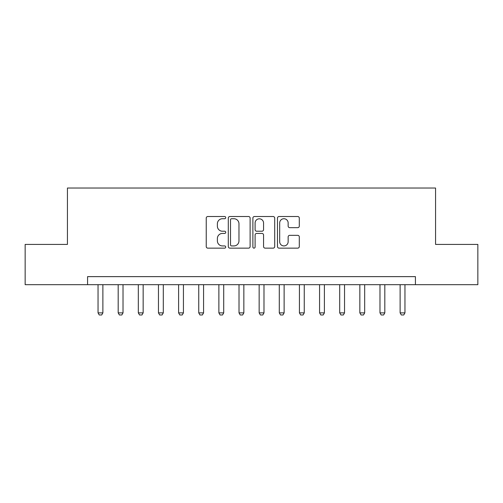 <?xml version="1.0" encoding="UTF-8"?>
<svg xmlns="http://www.w3.org/2000/svg" width="503" height="503" viewBox="0 0 503 503"><rect width="100%" height="100%" fill="white"/><g stroke="black" fill="none" stroke-linecap="round" stroke-linejoin="round"><path stroke-width="0.75" d="M225.721 217.623A1.107 1.107 0 0 0 224.615 216.516L207.814 216.516A1.584 1.584 0 0 0 206.236 218.095L206.236 246.558A1.584 1.584 0 0 0 207.814 248.142L224.615 248.142A1.107 1.107 0 0 0 225.721 247.036A1.107 1.107 0 0 0 224.615 245.929L222.445 245.929A5.061 5.061 0 0 1 217.384 240.868L217.384 238.497A5.061 5.061 0 0 1 222.445 233.436L224.615 233.436A1.107 1.107 0 0 0 225.721 232.329A1.107 1.107 0 0 0 224.615 231.223L222.445 231.223A5.061 5.061 0 0 1 217.384 226.161L217.384 223.791A5.061 5.061 0 0 1 222.445 218.73L224.615 218.73A1.107 1.107 0 0 0 225.721 217.623M297.713 227.664A1.584 1.584 0 0 0 299.298 226.08L299.298 218.095A1.584 1.584 0 0 0 297.713 216.516L279.052 216.516A1.584 1.584 0 0 0 277.474 218.095L277.474 246.558A1.584 1.584 0 0 0 279.052 248.142L297.713 248.142A1.584 1.584 0 0 0 299.298 246.558L299.298 236.913A1.584 1.584 0 0 0 297.713 235.335L289.728 235.335A1.584 1.584 0 0 0 288.15 236.913L288.15 241.698A4.231 4.231 0 0 1 283.918 245.929A4.231 4.231 0 0 1 279.687 241.698L279.687 222.961A4.231 4.231 0 0 1 283.918 218.73A4.231 4.231 0 0 1 288.15 222.961L288.15 226.08A1.584 1.584 0 0 0 289.728 227.664L297.713 227.664M87.579 284.685L25.15 284.685L25.15 244.414L67.44 244.414L67.44 188.028L435.56 188.028L435.56 244.414L477.85 244.414L477.85 284.685L415.421 284.685L415.421 276.631L87.579 276.631L87.579 284.685L415.421 284.685M250.117 218.095A1.584 1.584 0 0 0 248.532 216.516L229.877 216.516A1.584 1.584 0 0 0 228.293 218.095L228.293 246.558A1.584 1.584 0 0 0 229.877 248.142L248.532 248.142A1.584 1.584 0 0 0 250.117 246.558L250.117 218.095M254.468 216.516L273.123 216.516A1.584 1.584 0 0 1 274.707 218.095L274.707 246.558A1.584 1.584 0 0 1 273.123 248.142L265.138 248.142A1.584 1.584 0 0 1 263.559 246.558L263.559 235.014A1.584 1.584 0 0 0 261.975 233.436L256.681 233.436A1.584 1.584 0 0 0 255.096 235.014L255.096 247.036A1.107 1.107 0 0 1 253.99 248.142A1.107 1.107 0 0 1 252.883 247.036L252.883 218.095A1.584 1.584 0 0 1 254.468 216.516M231.613 218.73A1.107 1.107 0 0 0 230.506 219.836L230.506 244.823A1.107 1.107 0 0 0 231.613 245.929L233.908 245.929A5.061 5.061 0 0 0 238.969 240.868L238.969 223.791A5.061 5.061 0 0 0 233.908 218.73L231.613 218.73M263.559 223.036A4.231 4.231 0 0 0 259.328 218.811A4.231 4.231 0 0 0 255.096 223.036L255.096 229.638A1.584 1.584 0 0 0 256.681 231.223L261.975 231.223A1.584 1.584 0 0 0 263.559 229.638L263.559 223.036M98.047 284.685L98.047 312.879L102.882 312.879L102.882 284.685M102.882 312.879L101.675 314.972L99.254 314.972L98.047 312.879M118.186 284.685L118.186 312.879L123.021 312.879L123.021 284.685M123.021 312.879L121.814 314.972L119.393 314.972L118.186 312.879M138.325 284.685L138.325 312.879L143.16 312.879L143.16 284.685M143.16 312.879L141.953 314.972L139.532 314.972L138.325 312.879M158.464 284.685L158.464 312.879L163.299 312.879L163.299 284.685M163.299 312.879L162.085 314.972L159.671 314.972L158.464 312.879M178.603 284.685L178.603 312.879L183.432 312.879L183.432 284.685M183.432 312.879L182.224 314.972L179.81 314.972L178.603 312.879M198.742 284.685L198.742 312.879L203.57 312.879L203.57 284.685M203.57 312.879L202.363 314.972L199.949 314.972L198.742 312.879M218.874 284.685L218.874 312.879L223.709 312.879L223.709 284.685M223.709 312.879L222.502 314.972L220.088 314.972L218.874 312.879M239.013 284.685L239.013 312.879L243.848 312.879L243.848 284.685M243.848 312.879L242.641 314.972L240.22 314.972L239.013 312.879M259.152 284.685L259.152 312.879L263.987 312.879L263.987 284.685M263.987 312.879L262.78 314.972L260.359 314.972L259.152 312.879M279.291 284.685L279.291 312.879L284.126 312.879L284.126 284.685M284.126 312.879L282.912 314.972L280.498 314.972L279.291 312.879M299.43 284.685L299.43 312.879L304.258 312.879L304.258 284.685M304.258 312.879L303.051 314.972L300.637 314.972L299.43 312.879M319.568 284.685L319.568 312.879L324.397 312.879L324.397 284.685M324.397 312.879L323.19 314.972L320.776 314.972L319.568 312.879M339.701 284.685L339.701 312.879L344.536 312.879L344.536 284.685M344.536 312.879L343.329 314.972L340.915 314.972L339.701 312.879M359.84 284.685L359.84 312.879L364.675 312.879L364.675 284.685M364.675 312.879L363.468 314.972L361.047 314.972L359.84 312.879M379.979 284.685L379.979 312.879L384.814 312.879L384.814 284.685M384.814 312.879L383.607 314.972L381.186 314.972L379.979 312.879M400.118 284.685L400.118 312.879L404.953 312.879L404.953 284.685M404.953 312.879L403.746 314.972L401.325 314.972L400.118 312.879"/></g></svg>

